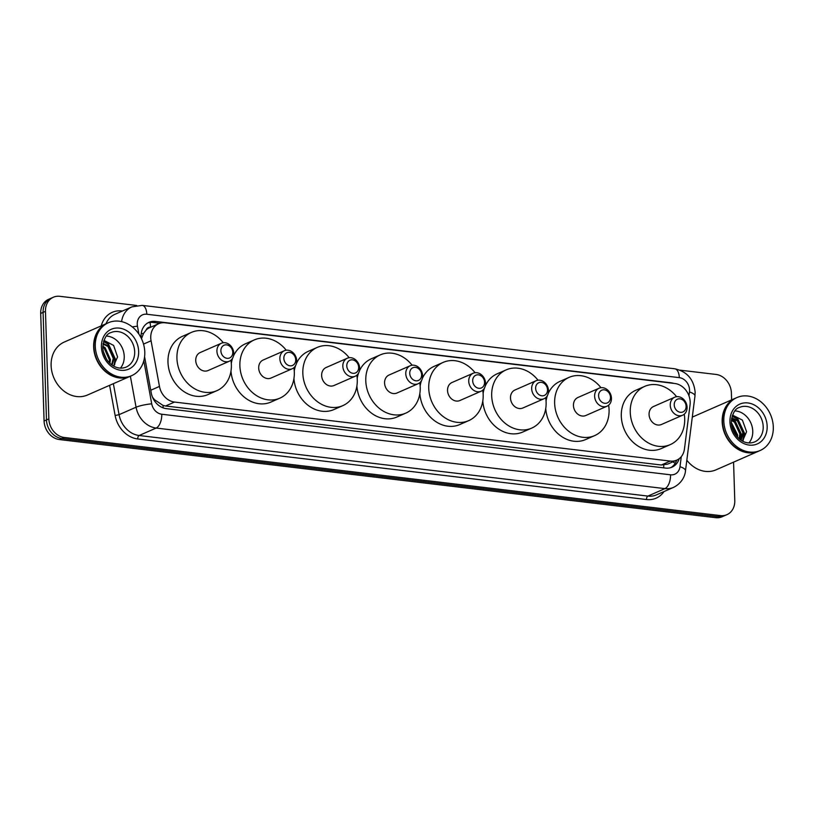 <?xml version="1.0" encoding="UTF-8"?>
<svg xmlns="http://www.w3.org/2000/svg" width="814" height="814" viewBox="0 0 814 814"><rect width="100%" height="100%" fill="white"/><g stroke="black" fill="none" stroke-linecap="round" stroke-linejoin="round"><path stroke-width="1.22" d="M690.038 404.955A17.348 14.326 66.3 0 0 690.17 402.065A17.348 14.326 66.3 0 0 674.796 383.496L165.069 322.802A17.348 14.326 66.3 0 0 158.638 323.718A17.348 14.326 66.3 0 0 151.068 340.791L159.463 386.426A17.348 14.326 66.3 0 0 174.511 402.055L670.278 461.08A17.348 14.326 66.3 0 0 676.709 460.164A17.348 14.326 66.3 0 0 684.462 448.931L690.038 404.955M150.702 327.197L150.559 327.187A5.779 4.772 66.3 0 0 146.113 330.057L143.539 333.404L141.483 338.675M146.113 330.057A17.348 14.326 -113.7 0 1 149.684 327.645L158.638 323.718M152.503 397.201L154.528 399.725L163.095 405.464L165.547 405.983L661.304 465.008L667.734 464.092L676.709 460.164A17.348 14.326 -113.7 0 1 670.797 467.623M673.636 383.353A17.348 14.326 66.3 0 0 671.082 382.804L155.403 321.408A17.348 14.326 66.3 0 0 148.972 322.324A17.348 14.326 66.3 0 0 141.209 338.105M733.577 462.149L734.777 500.559A17.348 14.326 -113.7 0 1 726.892 514.682A17.348 14.326 -113.7 0 1 720.461 515.598L64.225 437.464A17.348 14.326 -113.7 0 1 48.85 418.895L45.472 311.355A17.348 14.326 -113.7 0 1 53.358 297.232A17.348 14.326 -113.7 0 1 59.798 296.316L136.711 305.474M680.107 370.167L716.025 374.44A17.348 14.326 -113.7 0 1 731.399 393.009L731.613 399.878M53.358 297.232L48.586 299.318A17.348 14.326 -113.7 0 0 40.7 313.441L44.078 420.991A17.348 14.326 -113.7 0 0 59.453 439.56L715.689 517.684A17.348 14.326 -113.7 0 0 722.12 516.768L724.501 515.72A17.348 14.326 -113.7 0 1 718.07 516.636L61.844 438.512A17.348 14.326 -113.7 0 1 46.469 419.943L43.091 312.393A17.348 14.326 -113.7 0 1 50.977 298.28A17.348 14.326 -113.7 0 0 43.091 312.393L46.469 419.943A17.348 14.326 -113.7 0 0 61.844 438.512L718.07 516.636A17.348 14.326 -113.7 0 0 724.501 515.72L726.892 514.682M144.587 356.715L151.262 393.02A17.348 14.326 66.3 0 0 166.321 408.638L665.587 468.081A17.348 14.326 66.3 0 0 672.018 467.165A17.348 14.326 66.3 0 0 679.191 458.689M147.812 322.914A17.348 14.326 -113.7 0 1 153.022 322.456L159.849 323.27M758.658 451.149A28.907 23.881 -113.7 0 1 758.516 451.221A28.907 23.881 -113.7 0 1 722.171 421.794A28.907 23.881 -113.7 0 1 735.317 398.26A28.907 23.881 -113.7 0 1 735.459 398.188M692.297 417.114A28.907 23.881 -113.7 0 1 692.785 416.89L735.317 398.26M760.154 450.498L758.811 451.088A28.907 23.881 -113.7 0 1 722.466 421.662A28.907 23.881 -113.7 0 1 735.612 398.127L736.955 397.537A28.907 23.881 -113.7 0 1 773.3 426.963A28.907 23.881 -113.7 0 1 760.154 450.498A28.907 23.881 -113.7 0 1 723.809 421.072A28.907 23.881 -113.7 0 1 736.955 397.537M734.92 410.897A18.854 15.578 -113.7 0 1 752.757 431.166A18.854 15.578 -113.7 0 1 748.951 442.938M740.73 439.977L742.877 432.733L737.443 420.889L731.613 418.365M741.076 440.211L743.63 432.407L738.186 420.563L731.674 417.999M739.081 438.695L739.895 434.045L734.452 422.191L731.379 420.36M739.539 439.082L740.638 433.72L735.205 421.866L731.42 419.78M736.863 436.477L731.399 423.443M737.494 437.169L737.657 435.022L731.348 422.527M734.259 432.733L732.224 427.879M732.101 416.259L737.392 418.996L744.25 433.628L742.541 441.086L746.58 431.725L742.409 420.105L732.498 415.089M758.516 451.221L715.984 469.851A28.907 23.881 -113.7 0 1 686.833 460.236M740.964 439.621L741.646 434.768L734.777 420.136L732.162 418.437M743.09 440.567L744.627 433.465L737.769 418.834L732.183 416.015M740.567 439.865L741.269 434.941L734.411 420.299L731.593 418.498M674.216 404.863A6.939 5.729 -113.7 0 1 679.944 398.84A6.939 5.729 -113.7 0 1 686.09 406.278A6.939 5.729 -113.7 0 1 680.362 412.291A6.939 5.729 -113.7 0 1 674.216 404.863M670.248 405.219A9.829 8.12 -113.7 0 1 674.714 397.212A9.829 8.12 -113.7 0 1 687.077 407.224A9.829 8.12 -113.7 0 1 682.61 415.221A9.829 8.12 -113.7 0 1 670.248 405.219M674.714 397.212L653.53 406.501A9.829 8.12 66.3 0 0 649.063 414.499A9.829 8.12 66.3 0 0 661.416 424.501L682.61 415.221M684.259 414.194A31.797 26.272 -113.7 0 1 684.696 418.742A31.797 26.272 -113.7 0 1 670.237 444.627A31.797 26.272 -113.7 0 1 630.25 412.26A31.797 26.272 -113.7 0 1 644.708 386.375A31.797 26.272 -113.7 0 1 676.597 396.703M670.237 444.627L661.283 448.555A31.797 26.272 -113.7 0 1 621.306 416.188A31.797 26.272 -113.7 0 1 635.765 390.293L644.708 386.375M598.595 395.858A6.939 5.729 -113.7 0 1 604.324 389.845A6.939 5.729 -113.7 0 1 610.469 397.273A6.939 5.729 -113.7 0 1 604.751 403.286A6.939 5.729 -113.7 0 1 598.595 395.858M594.627 396.214A9.829 8.12 -113.7 0 1 599.094 388.217A9.829 8.12 -113.7 0 1 611.456 398.219A9.829 8.12 -113.7 0 1 606.99 406.217A9.829 8.12 -113.7 0 1 594.627 396.214M599.094 388.217L577.909 397.497A9.829 8.12 66.3 0 0 573.443 405.494A9.829 8.12 66.3 0 0 585.795 415.506L606.99 406.217M608.638 405.189A31.797 26.272 -113.7 0 1 609.076 409.737A31.797 26.272 -113.7 0 1 594.617 435.622A31.797 26.272 -113.7 0 1 554.639 403.256A31.797 26.272 -113.7 0 1 569.098 377.37A31.797 26.272 -113.7 0 1 600.976 387.698M546.062 400.956A31.797 26.272 -113.7 0 1 547.395 395.594M548.198 393.569A31.797 26.272 -113.7 0 1 560.144 381.298L569.098 377.37M594.617 435.622L585.663 439.55A31.797 26.272 -113.7 0 1 545.746 408.475M535.643 388.359A6.939 5.729 -113.7 0 1 541.371 382.346A6.939 5.729 -113.7 0 1 547.527 389.774A6.939 5.729 -113.7 0 1 541.798 395.787A6.939 5.729 -113.7 0 1 535.643 388.359M531.674 388.726A9.829 8.12 -113.7 0 1 536.151 380.718A9.829 8.12 -113.7 0 1 548.504 390.72A9.829 8.12 -113.7 0 1 544.037 398.728A9.829 8.12 -113.7 0 1 531.674 388.726M536.151 380.718L514.957 389.998A9.829 8.12 66.3 0 0 510.49 398.005A9.829 8.12 66.3 0 0 522.842 408.007L544.037 398.728M545.685 397.7A31.797 26.272 -113.7 0 1 546.123 402.248A31.797 26.272 -113.7 0 1 531.664 428.133A31.797 26.272 -113.7 0 1 491.687 395.767A31.797 26.272 -113.7 0 1 506.145 369.882A31.797 26.272 -113.7 0 1 538.023 380.199M483.109 393.457A31.797 26.272 -113.7 0 1 484.442 388.105M485.246 386.08A31.797 26.272 -113.7 0 1 497.191 373.799L506.145 369.882M531.664 428.133L522.71 432.051A31.797 26.272 -113.7 0 1 482.794 400.976M472.69 380.871A6.939 5.729 -113.7 0 1 478.418 374.857A6.939 5.729 -113.7 0 1 484.574 382.285A6.939 5.729 -113.7 0 1 478.846 388.298A6.939 5.729 -113.7 0 1 472.69 380.871M468.732 381.227A9.829 8.12 -113.7 0 1 473.199 373.229A9.829 8.12 -113.7 0 1 485.551 383.231A9.829 8.12 -113.7 0 1 481.084 391.229A9.829 8.12 -113.7 0 1 468.732 381.227M473.199 373.229L452.004 382.509A9.829 8.12 66.3 0 0 447.537 390.506A9.829 8.12 66.3 0 0 459.9 400.519L481.084 391.229M482.733 390.201A31.797 26.272 -113.7 0 1 483.17 394.749A31.797 26.272 -113.7 0 1 468.711 420.635A31.797 26.272 -113.7 0 1 428.734 388.268A31.797 26.272 -113.7 0 1 443.192 362.383A31.797 26.272 -113.7 0 1 475.071 372.71M420.156 385.968A31.797 26.272 -113.7 0 1 421.499 380.606M422.293 378.581A31.797 26.272 -113.7 0 1 434.238 366.3L443.192 362.383M468.711 420.635L459.757 424.562A31.797 26.272 -113.7 0 1 419.841 393.488M409.747 373.372A6.939 5.729 -113.7 0 1 415.476 367.358A6.939 5.729 -113.7 0 1 421.621 374.786A6.939 5.729 -113.7 0 1 415.893 380.799A6.939 5.729 -113.7 0 1 409.747 373.372M405.779 373.728A9.829 8.12 -113.7 0 1 410.246 365.73A9.829 8.12 -113.7 0 1 422.608 375.732A9.829 8.12 -113.7 0 1 418.131 383.74A9.829 8.12 -113.7 0 1 405.779 373.728M410.246 365.73L389.061 375.01A9.829 8.12 66.3 0 0 384.584 383.018A9.829 8.12 66.3 0 0 396.947 393.02L418.131 383.74M419.79 382.712A31.797 26.272 -113.7 0 1 420.217 387.261A31.797 26.272 -113.7 0 1 405.759 413.146A31.797 26.272 -113.7 0 1 365.781 380.779A31.797 26.272 -113.7 0 1 380.24 354.884A31.797 26.272 -113.7 0 1 412.118 365.211M357.204 378.469A31.797 26.272 -113.7 0 1 358.547 373.117M359.35 371.092A31.797 26.272 -113.7 0 1 371.286 358.811L380.24 354.884M405.759 413.146L396.805 417.063A31.797 26.272 -113.7 0 1 356.898 385.989M346.795 365.883A6.939 5.729 -113.7 0 1 352.523 359.859A6.939 5.729 -113.7 0 1 358.669 367.287A6.939 5.729 -113.7 0 1 352.94 373.311A6.939 5.729 -113.7 0 1 346.795 365.883M342.826 366.239A9.829 8.12 -113.7 0 1 347.293 358.231A9.829 8.12 -113.7 0 1 359.656 368.243A9.829 8.12 -113.7 0 1 355.189 376.241A9.829 8.12 -113.7 0 1 342.826 366.239M347.293 358.231L326.109 367.521A9.829 8.12 66.3 0 0 321.642 375.519A9.829 8.12 66.3 0 0 333.994 385.521L355.189 376.241M356.837 375.213A31.797 26.272 -113.7 0 1 357.275 379.762A31.797 26.272 -113.7 0 1 342.806 405.647A31.797 26.272 -113.7 0 1 302.828 373.28A31.797 26.272 -113.7 0 1 317.287 347.395A31.797 26.272 -113.7 0 1 349.175 357.722M294.251 370.97A31.797 26.272 -113.7 0 1 295.594 365.618M296.398 363.593A31.797 26.272 -113.7 0 1 308.333 351.312L317.287 347.395M342.806 405.647L333.862 409.574A31.797 26.272 -113.7 0 1 293.946 378.5M283.842 358.384A6.939 5.729 -113.7 0 1 289.57 352.37A6.939 5.729 -113.7 0 1 295.716 359.798A6.939 5.729 -113.7 0 1 289.998 365.812A6.939 5.729 -113.7 0 1 283.842 358.384M279.874 358.74A9.829 8.12 -113.7 0 1 284.34 350.742A9.829 8.12 -113.7 0 1 296.703 360.744A9.829 8.12 -113.7 0 1 292.236 368.752A9.829 8.12 -113.7 0 1 279.874 358.74M284.34 350.742L263.156 360.022A9.829 8.12 66.3 0 0 258.689 368.03A9.829 8.12 66.3 0 0 271.042 378.032L292.236 368.752M293.885 367.714A31.797 26.272 -113.7 0 1 294.322 372.263A31.797 26.272 -113.7 0 1 279.863 398.158A31.797 26.272 -113.7 0 1 239.876 365.781A31.797 26.272 -113.7 0 1 254.344 339.896A31.797 26.272 -113.7 0 1 286.223 350.224M231.308 363.482A31.797 26.272 -113.7 0 1 232.641 358.119M233.445 356.094A31.797 26.272 -113.7 0 1 245.39 343.823L254.344 339.896M279.863 398.158L270.909 402.075A31.797 26.272 -113.7 0 1 230.993 371.001M220.889 350.885A6.939 5.729 -113.7 0 1 226.618 344.871A6.939 5.729 -113.7 0 1 232.773 352.299A6.939 5.729 -113.7 0 1 227.045 358.313A6.939 5.729 -113.7 0 1 220.889 350.885M216.921 351.251A9.829 8.12 -113.7 0 1 221.398 343.243A9.829 8.12 -113.7 0 1 233.75 353.256A9.829 8.12 -113.7 0 1 229.283 361.253A9.829 8.12 -113.7 0 1 216.921 351.251M221.398 343.243L200.203 352.533A9.829 8.12 66.3 0 0 195.736 360.531A9.829 8.12 66.3 0 0 208.089 370.533L229.283 361.253M230.932 360.226A31.797 26.272 -113.7 0 1 231.369 364.774A31.797 26.272 -113.7 0 1 216.911 390.659A31.797 26.272 -113.7 0 1 176.933 358.292A31.797 26.272 -113.7 0 1 191.392 332.407A31.797 26.272 -113.7 0 1 223.27 342.735M216.911 390.659L207.957 394.587A31.797 26.272 -113.7 0 1 167.979 362.21A31.797 26.272 -113.7 0 1 182.438 336.324L191.392 332.407M130.148 376.322A28.907 23.881 -113.7 0 1 129.996 376.394A28.907 23.881 -113.7 0 1 93.651 346.968A28.907 23.881 -113.7 0 1 106.797 323.433A28.907 23.881 -113.7 0 1 106.949 323.362M129.996 376.394L87.464 395.024A28.907 23.881 -113.7 0 1 51.119 365.598A28.907 23.881 -113.7 0 1 64.265 342.063L106.797 323.433M131.634 375.671L130.291 376.261A28.907 23.881 -113.7 0 1 93.946 346.835A28.907 23.881 -113.7 0 1 107.092 323.3L108.435 322.71A28.907 23.881 -113.7 0 1 144.78 352.136A28.907 23.881 -113.7 0 1 131.634 375.671A28.907 23.881 -113.7 0 1 95.289 346.245A28.907 23.881 -113.7 0 1 108.435 322.71M106.4 336.07A18.854 15.578 -113.7 0 1 124.237 356.339A18.854 15.578 -113.7 0 1 120.441 368.111M111.63 364.723L113.268 358.394L107.957 346.479L103.012 344.047M112.108 365.069L114.214 357.977L108.903 346.062L103.103 343.508M109.218 362.596L109.473 360.053L104.172 348.138L102.818 347.161M109.9 363.268L110.429 359.635L105.118 347.731L102.829 346.215M106.512 359.188L103.297 351.404M113.512 365.964L117.572 356.949L113.624 345.431L103.948 340.364M114.601 364.886L115.486 359.31L108.374 343.864L103.653 341.219M113.96 365.557L115.008 359.523L107.896 344.078L103.551 341.554M141.198 333.699A17.348 2.676 -10.4 0 1 143.539 333.404M663.644 467.847A17.348 8.791 -83.2 0 0 663.756 465.069M672.812 461.874A17.348 5.729 7.2 0 1 675.152 463.39M163.014 407.834A17.348 8.791 -83.2 0 0 163.095 405.464M153.805 399.816A17.348 2.676 -10.4 0 1 154.528 399.725M150.559 327.187A17.348 8.791 -83.2 0 0 150.02 322.446M661.304 465.008L670.278 461.08M165.547 405.983L174.511 402.055M150.753 390.242L159.463 386.426M143.518 344.088L151.068 340.791M688.97 395.848L689.468 391.951A11.559 9.554 66.3 0 0 689.55 390.018A11.559 9.554 66.3 0 0 679.303 377.645L146.795 314.245A11.559 9.554 66.3 0 0 137.251 324.267A11.559 9.554 66.3 0 0 137.464 326.231L138.919 334.157M689.468 391.951A11.559 3.826 7.2 0 1 694.973 396.021L695.146 392.277C693.813 379.304 686.996 371.469 674.704 368.773A11.559 5.861 96.8 0 1 679.303 377.645M132.275 326.892A11.559 1.781 -10.4 0 1 137.464 326.231M101.251 325.854A26.017 21.49 -113.7 0 1 121.886 310.958L122.426 311.029M664.01 491.564A26.017 21.49 -113.7 0 1 646.499 499.531L137.729 438.96A26.017 21.49 -113.7 0 1 115.14 415.527L109.595 385.327M720.461 515.598L715.689 517.684M45.472 311.355L40.7 313.441M48.85 418.895L44.078 420.991M64.225 437.464L59.453 439.56M673.493 487.403A23.128 19.109 -113.7 0 1 664.916 488.624L647.903 496.082A23.128 19.109 66.3 0 0 656.481 494.861L673.493 487.403C682.865 482.743 685.235 474.552 685.49 470.777L694.973 396.021M121.591 321.611A23.128 19.109 -113.7 0 1 131.899 306.878L114.886 314.326A23.128 19.109 66.3 0 0 105.983 323.789M143.813 360.765L151.719 403.825A11.559 9.554 66.3 0 0 161.762 414.234L670.533 474.806A11.559 5.861 96.8 0 1 664.916 488.624L156.146 428.052A23.128 19.109 -113.7 0 1 136.07 407.224L119.058 414.672A23.128 19.109 66.3 0 0 139.133 435.51L647.903 496.082A2.89 1.465 -83.2 0 0 646.499 499.531M151.719 403.825A11.559 1.781 -10.4 0 0 136.07 407.224L130.372 376.221M113.36 383.679L119.058 414.672L115.14 415.527M161.762 414.234A11.559 5.861 96.8 0 1 156.146 428.052L139.133 435.51A2.89 1.465 -83.2 0 0 137.729 438.96M670.533 474.806A11.559 9.554 66.3 0 0 679.995 466.717L681.267 456.685M679.995 466.717A11.559 3.826 7.2 0 1 685.49 470.777M674.704 368.773L142.196 305.372A11.559 5.861 96.8 0 1 146.795 314.245M153.022 322.456L155.403 321.408M739.499 407.407A18.854 15.578 -113.7 0 1 763.196 426.597A18.854 15.578 -113.7 0 1 754.629 441.941C743.121 446.52 731.796 434.717 731.338 422.364C732.244 413.604 734.961 408.618 739.499 407.407M729.944 421.805A21.744 17.959 -113.7 0 1 747.893 402.95A21.744 17.959 -113.7 0 1 767.164 426.231A21.744 17.959 -113.7 0 1 749.216 445.085A21.744 17.959 -113.7 0 1 729.944 421.805M110.979 332.58A18.854 15.578 -113.7 0 1 134.686 351.77A18.854 15.578 -113.7 0 1 126.109 367.114C114.601 371.693 103.286 359.89 102.829 347.537C103.724 338.777 106.441 333.791 110.979 332.58M101.424 346.978A21.744 17.959 -113.7 0 1 119.373 328.123A21.744 17.959 -113.7 0 1 138.645 351.404A21.744 17.959 -113.7 0 1 120.696 370.258A21.744 17.959 -113.7 0 1 101.424 346.978M142.196 305.372L131.899 306.878"/></g></svg>
